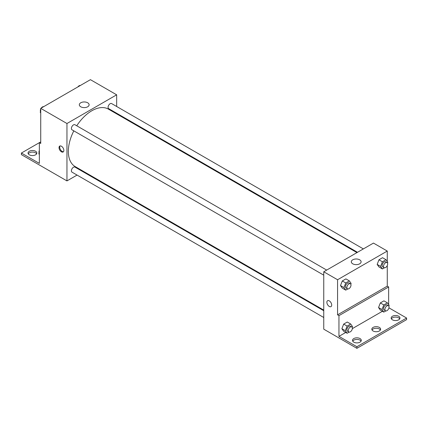 <?xml version="1.0" encoding="UTF-8"?>
<svg xmlns="http://www.w3.org/2000/svg" width="428" height="428" viewBox="0 0 428 428"><rect width="100%" height="100%" fill="white"/><g stroke="black" fill="none" stroke-linecap="round" stroke-linejoin="round"><path stroke-width="0.64" d="M40.73 141.877L39.349 142.674L39.349 163.394L21.4 153.037L39.349 142.674L40.73 143.471L40.73 108.37L90.431 79.672L116.662 94.818L116.662 106.486M61.439 151.812A3.419 1.974 60 0 1 59.208 148.8A3.419 1.974 60 0 1 59.733 146.066A3.419 1.974 60 0 1 63.146 148.035A3.419 1.974 60 0 1 63.146 151.983A3.419 1.974 60 0 1 61.439 151.812M21.4 153.037L21.4 154.631L66.961 180.91L66.961 123.515L40.73 108.37M326.692 270.084L74.943 124.741A2.926 1.691 120 0 0 72.685 125.527A2.926 1.691 120 0 0 71.406 128.475A2.926 1.691 120 0 0 72.011 129.812L323.761 275.161M323.761 310.739L74.943 167.086A2.926 1.691 120 0 0 72.685 167.867A2.926 1.691 120 0 0 71.406 170.815A2.926 1.691 120 0 0 72.011 172.158L323.761 317.501M83.471 171.377L82.925 171.692M77.067 175.073L66.961 180.91M116.662 113.249L116.662 113.885M66.961 123.515L116.662 94.818M363.361 248.914L111.612 103.571A2.926 1.691 120 0 0 109.354 104.357A2.926 1.691 120 0 0 108.075 107.3A2.926 1.691 120 0 0 108.685 108.642L357.503 252.295M356.952 252.611L108.407 109.119A33.191 19.164 120 0 0 76.746 125.784M73.819 130.856A33.191 19.164 120 0 0 68.341 151.416A33.191 19.164 120 0 0 75.216 166.61L323.761 310.107M87.681 102.784A4.895 2.825 180 0 1 89.115 104.785A4.895 2.825 180 0 1 84.22 107.61A4.895 2.825 180 0 1 79.324 104.785A4.895 2.825 180 0 1 82.347 102.169A4.895 2.825 180 0 1 87.681 102.784M60.113 145.927A3.419 1.974 -120 0 0 60.011 148.719A3.419 1.974 -120 0 0 62.135 151.41A3.419 1.974 -120 0 0 63.462 151.721M28.275 153.834A4.392 2.536 180 0 1 35.551 152.833A4.392 2.536 180 0 1 36.615 153.834M35.551 151.239A4.392 2.536 180 0 1 36.84 153.037A4.392 2.536 180 0 1 32.448 155.573A4.392 2.536 180 0 1 28.05 153.037A4.392 2.536 180 0 1 30.763 150.693A4.392 2.536 180 0 1 35.551 151.239M387.27 265.547L387.27 286.15L337.569 314.848L338.949 315.645L338.949 336.371L356.899 346.734L356.899 348.328L323.761 329.169L323.761 271.775L373.462 243.083L387.27 251.054L387.27 261.519M327.575 300.702A3.419 1.974 -120 0 0 327.051 303.441A3.419 1.974 -120 0 0 329.287 306.453A3.419 1.974 60 0 1 327.051 303.441A3.419 1.974 60 0 1 327.575 300.702A3.419 1.974 60 0 1 330.994 302.676A3.419 1.974 60 0 1 330.994 306.619A3.419 1.974 60 0 1 329.282 306.453A3.419 1.974 -120 0 0 330.994 306.619M337.569 314.848L337.569 279.746L323.761 271.775M377.17 264.413L378.962 266.96L377.17 264.413L378.962 259.785L377.17 264.413L380.62 266.403L382.413 261.781L385.997 259.71L387.795 262.262L387.479 263.07M382.546 257.715L378.962 259.785L382.546 257.715L385.997 259.71M340.495 285.583L342.293 288.135L340.495 285.583L342.293 280.961L340.495 285.583L343.952 287.573L345.744 282.951L349.328 280.88L351.12 283.432L350.81 284.24M345.877 278.89L342.293 280.961L345.877 278.89L349.328 280.88M337.569 279.746L387.27 251.054M359.67 259.812A4.895 2.825 180 0 1 361.104 261.813A4.895 2.825 180 0 1 356.208 264.643A4.895 2.825 180 0 1 351.308 261.813A4.895 2.825 180 0 1 354.33 259.202A4.895 2.825 180 0 1 359.67 259.812M387.27 286.15L388.651 286.947L388.651 304.661M388.945 307.844L406.6 318.036L406.6 319.63L356.899 348.328M406.6 318.036L356.899 346.734M372.055 329.993A4.392 2.536 180 0 1 379.331 328.998A4.392 2.536 180 0 1 380.396 329.993M391.385 318.833A4.392 2.536 180 0 1 395.552 317.095A4.392 2.536 180 0 1 399.725 318.833M352.726 341.153A4.392 2.536 180 0 1 356.899 339.415A4.392 2.536 180 0 1 361.066 341.153M388.651 286.947L338.949 315.645M341.876 328.72L343.673 331.272L341.876 328.72L343.673 324.098L341.876 328.72L345.332 330.716L347.124 326.093L350.709 324.023L352.506 326.575L352.19 327.377M347.258 322.027L343.673 324.098L347.258 322.027L350.709 324.023M378.55 307.55L380.342 310.102L378.55 307.55L380.342 302.928L378.55 307.55L382.001 309.546L383.793 304.923L387.377 302.847L389.175 305.399L388.859 306.207M383.927 300.857L380.342 302.928L383.927 300.857L387.377 302.847M382.391 311.284L352.34 328.634M345.722 332.46L338.949 336.371M379.331 327.404A4.392 2.536 180 0 1 380.62 329.196A4.392 2.536 180 0 1 376.228 331.732A4.392 2.536 180 0 1 371.83 329.196A4.392 2.536 180 0 1 374.543 326.853A4.392 2.536 180 0 1 379.331 327.404M392.449 319.828A4.392 2.536 180 0 1 391.16 318.036A4.392 2.536 180 0 1 395.552 315.5A4.392 2.536 180 0 1 399.95 318.036A4.392 2.536 180 0 1 397.238 320.379A4.392 2.536 180 0 1 392.449 319.828M353.79 342.149A4.392 2.536 180 0 1 352.506 340.356A4.392 2.536 180 0 1 356.899 337.82A4.392 2.536 180 0 1 361.291 340.356A4.392 2.536 180 0 1 358.578 342.7A4.392 2.536 180 0 1 353.79 342.149M347.771 288.954L345.744 290.125L343.952 287.573M350.382 283.764L349.002 282.967A2.926 1.691 120 0 0 346.744 283.753A2.926 1.691 120 0 0 345.466 286.701A2.926 1.691 120 0 0 346.07 288.039L347.45 288.836A2.926 1.691 120 0 0 350.382 287.145A2.926 1.691 120 0 0 350.382 283.764A2.926 1.691 120 0 0 348.125 284.55A2.926 1.691 120 0 0 346.846 287.498A2.926 1.691 120 0 0 347.45 288.836M345.744 290.125L342.293 288.135M345.744 282.951L342.293 280.961M384.44 267.784L382.413 268.955L380.62 266.403M387.051 262.594L385.671 261.797A2.926 1.691 120 0 0 383.413 262.578A2.926 1.691 120 0 0 382.134 265.526A2.926 1.691 120 0 0 382.739 266.869L384.125 267.666A2.926 1.691 120 0 0 387.051 265.975A2.926 1.691 120 0 0 387.051 262.594A2.926 1.691 120 0 0 384.793 263.375A2.926 1.691 120 0 0 383.515 266.323A2.926 1.691 120 0 0 384.125 267.666M382.413 268.955L378.962 266.96M382.413 261.781L378.962 259.785M349.152 332.096L347.124 333.268L345.332 330.716M351.763 326.906L350.382 326.109A2.926 1.691 120 0 0 348.125 326.89A2.926 1.691 120 0 0 346.846 329.838A2.926 1.691 120 0 0 347.45 331.181L348.831 331.978A2.926 1.691 120 0 0 351.763 330.288A2.926 1.691 120 0 0 351.763 326.906A2.926 1.691 120 0 0 349.505 327.688A2.926 1.691 120 0 0 348.226 330.635A2.926 1.691 120 0 0 348.831 331.978M347.124 333.268L343.673 331.272M347.124 326.093L343.673 324.098M385.821 310.921L383.793 312.092L382.001 309.546M388.431 305.731L387.051 304.934A2.926 1.691 120 0 0 384.793 305.72A2.926 1.691 120 0 0 383.515 308.668A2.926 1.691 120 0 0 384.125 310.011L385.505 310.808A2.926 1.691 120 0 0 388.431 309.118A2.926 1.691 120 0 0 388.431 305.731A2.926 1.691 120 0 0 386.174 306.518A2.926 1.691 120 0 0 384.895 309.465A2.926 1.691 120 0 0 385.505 310.808M383.793 312.092L380.342 310.102M383.793 304.923L380.342 302.928M40.73 112.955L40.205 112.211L40.73 110.863M41.976 107.647L45.63 105.539M40.73 112.511L40.205 112.211M40.73 108.926A2.926 1.691 120 0 0 40.344 110.536A2.926 1.691 120 0 0 40.521 111.403M43.56 106.69A2.926 1.691 120 0 0 41.211 108.091M78.645 86.477L82.299 84.37M80.229 85.52A2.926 1.691 120 0 0 77.88 86.921M39.349 154.497L38.825 153.759L39.349 152.411M39.349 154.059L38.825 153.759M39.349 150.469A2.926 1.691 120 0 0 38.964 152.084A2.926 1.691 120 0 0 39.141 152.951"/></g></svg>
